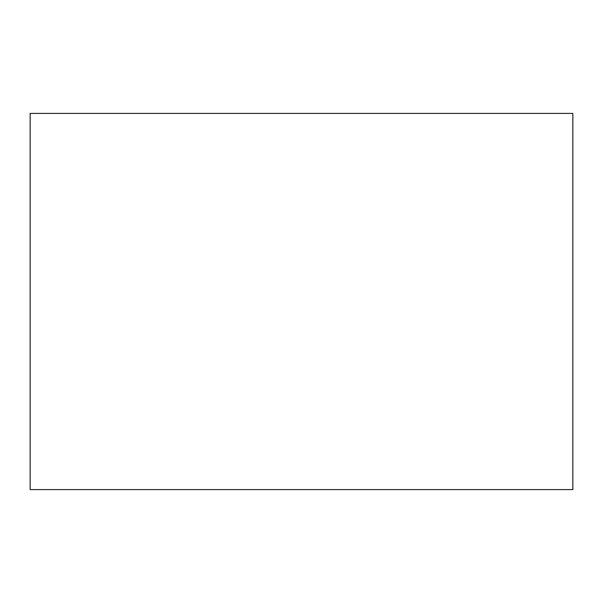 <?xml version="1.0" encoding="UTF-8"?>
<svg xmlns="http://www.w3.org/2000/svg" width="603" height="603" viewBox="0 0 603 603"><rect width="100%" height="100%" fill="white"/><g stroke="black" fill="none" stroke-linecap="round" stroke-linejoin="round"><path stroke-width="0.9" d="M30.15 113.417L572.85 113.417L572.85 489.583L30.15 489.583L30.15 113.417"/></g></svg>
